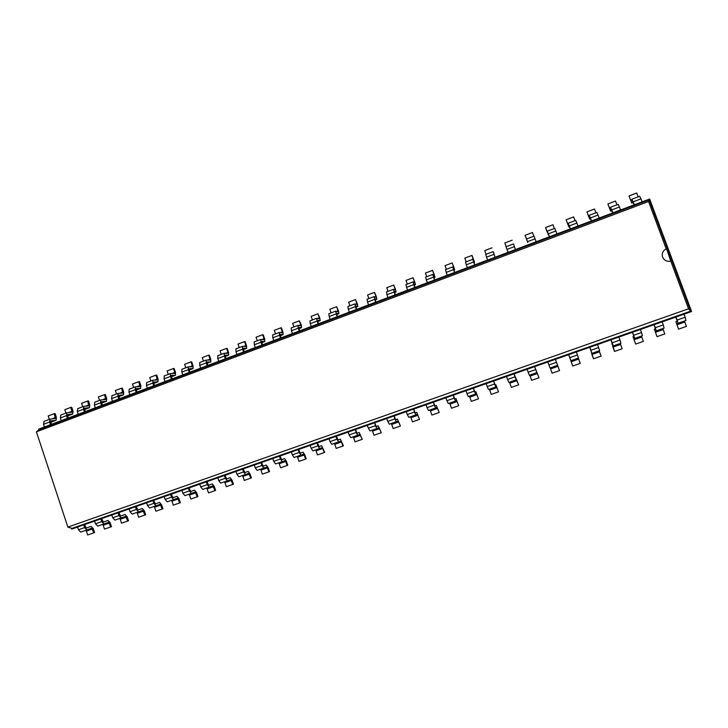 <?xml version="1.0" encoding="UTF-8"?>
<svg xmlns="http://www.w3.org/2000/svg" width="728" height="728" viewBox="0 0 728 728"><rect width="100%" height="100%" fill="white"/><g stroke="black" fill="none" stroke-linecap="round" stroke-linejoin="round"><path stroke-width="1.09" d="M597.533 344.562L611.02 339.821L614.505 351.451L612.594 346.1L613.194 345.927L612.221 342.779L619.983 340.058L618.873 337.055L632.441 332.305L633.851 336.372L633.014 336.654L635.662 344.08L633.77 338.702L634.616 338.438L633.697 335.253L641.523 332.514L640.413 329.502L654.044 324.724L655.446 328.81L654.354 329.183L657.011 336.645L655.118 331.24L656.21 330.885L655.364 327.664L663.254 324.906L662.134 321.876L675.839 317.071L677.231 321.185L675.884 321.649L678.532 329.147L676.649 323.705L678.005 323.268L677.213 320.011L685.185 317.226L684.047 314.187L691.6 311.529L649.649 199.026L642.214 201.82L639.694 196.26M578.323 358.112L580.234 363.39L572.718 366.002L569.824 357.63L577.45 354.964L576.367 351.979L589.78 347.274L593.457 358.767L591.946 354.463L599.526 351.815L601.101 356.119L593.52 358.758M550.05 368.004L557.621 365.32L557.994 366.321L556.465 362.307L557.584 365.365L550.05 368.004L548.903 364.965L556.456 362.317L555.382 359.341L568.723 354.673L572.699 365.993M529.356 375.239L536.827 372.627L529.356 375.239L528.155 372.226L535.644 369.606L539.029 377.741L534.634 366.63L568.723 354.673M508.836 382.409L516.252 379.816L508.836 382.409L507.58 379.434L515.015 376.831L518.682 384.83L514.05 373.855L547.829 361.998L548.903 364.965M488.497 389.516L495.85 386.95L488.497 389.516L487.187 386.577L494.558 384.002L495.841 386.95L496.569 386.659L498.516 391.855L495.859 384.675L495.113 384.93L495.859 384.675L495.122 384.939L493.639 381.026L527.09 369.278L528.155 372.226M468.322 396.569L475.611 394.021L468.322 396.569L466.966 393.666L474.265 391.1L475.611 394.021L476.558 393.657L478.505 398.826L475.848 391.673L474.884 392.01L475.848 391.673L474.893 392.019L473.4 388.124L506.524 376.494L507.58 379.434M448.321 403.567L455.546 401.037L448.321 403.567L446.91 400.691L454.154 398.152L455.546 401.037L456.711 400.6L458.667 405.742L456.01 398.616L454.818 399.035L456.01 398.616L454.836 399.035L453.335 395.168L486.14 383.647L487.187 386.577M428.483 410.501L435.653 407.989L428.492 410.501L427.027 407.653L434.207 405.141L435.653 407.989L437.037 407.48L439.23 412.494L436.336 405.505L434.925 405.996L436.336 405.505L434.944 405.996L433.433 402.156L445.873 397.788M408.817 417.371L415.925 414.887L408.817 417.371L407.298 414.56L414.423 412.066L415.925 414.887L417.508 414.305L419.474 419.392L416.816 412.339L415.197 412.903L416.816 412.339L415.224 412.903L413.704 409.081L465.92 390.745L466.966 393.666M389.307 424.197L396.351 421.73L389.307 424.197L387.742 421.412L394.813 418.937L396.351 421.73L398.152 421.066L400.436 426.007L397.461 419.119L395.641 419.756L397.461 419.119L395.659 419.756L394.13 415.952L425.998 404.759L427.027 407.653M369.961 430.958L376.949 428.519L369.961 430.958L368.35 428.21L375.357 425.753L376.949 428.519L378.951 427.782L381.281 432.678L378.269 425.834L376.23 426.544L378.269 425.834L376.258 426.544L374.72 422.759L406.279 411.675L407.298 414.56M350.769 437.665L357.703 435.244L350.769 437.665L349.112 434.944L356.065 432.514L357.703 435.244L359.905 434.443L362.271 439.303L359.223 432.496L356.993 433.278L359.223 432.496L357.02 433.278L355.473 429.52L367.349 425.352M331.74 444.317L338.611 441.914L331.74 444.317L330.03 441.632L336.928 439.212L338.611 441.914L341.013 441.05L342.997 446.036L343.425 445.873L340.34 439.111L337.901 439.967L340.34 439.111L337.929 439.958L336.382 436.218L386.732 418.536L387.742 421.412M312.858 450.923L319.683 448.539L312.858 450.923L311.111 448.257L317.945 445.864L319.683 448.539L322.276 447.602L324.26 452.561L324.724 452.388L321.603 445.673L318.973 446.592L321.603 445.673L319.001 446.583L317.444 442.861L348.111 432.095L349.112 434.944M294.13 457.466L300.901 455.1L294.13 457.466L292.338 454.836L299.117 452.461L300.901 455.1L303.685 454.099L305.678 459.04L306.17 458.849L304.768 454.782L303.021 452.179L300.2 453.162L303.021 452.179L300.227 453.162L298.662 449.458L329.038 438.784L330.03 441.632M275.557 463.964L282.273 461.616L275.566 463.954L273.719 461.352L280.444 458.995L282.273 461.616L285.24 460.542L287.241 465.465L287.769 465.256L286.377 461.206L284.584 458.631L281.572 459.686L284.584 458.631L281.609 459.677L280.025 455.992L310.128 445.427L311.111 448.257M257.139 470.397L263.791 468.077L257.139 470.397L255.255 467.822L261.925 465.483L263.791 468.077L266.949 466.939L268.951 471.835L269.515 471.617L268.122 467.585L266.293 465.028L263.099 466.148L266.293 465.028L263.136 466.148L261.552 462.48L291.364 452.006L292.338 454.836M238.857 476.785L245.463 474.483L238.857 476.785L236.937 474.246L243.552 471.926L245.463 474.483L248.803 473.282L250.805 478.15L251.406 477.932L250.023 473.91L248.148 471.38L244.772 472.563L248.148 471.38L244.808 472.563L243.216 468.914L272.754 458.54L273.719 461.352M220.73 483.128L227.282 480.835L220.73 483.128L218.764 480.607L225.325 478.305L227.282 480.835L230.794 479.579L232.805 484.42L233.433 484.193L232.068 480.18L230.148 477.686L226.59 478.933L230.148 477.686L226.626 478.924L225.034 475.302L254.29 465.019L255.255 467.822M202.739 489.416L209.245 487.141L202.739 489.416L200.737 486.923L207.243 484.639L209.236 487.141L212.931 485.822L214.942 490.645L215.606 490.399L214.25 486.404L212.294 483.938L208.554 485.248L212.294 483.938L208.59 485.239L206.989 481.636L235.981 471.453L236.937 474.246M184.894 495.659L191.346 493.402L184.894 495.659L182.846 493.193L189.307 490.927L191.346 493.402L195.204 492.019L197.224 496.824L197.916 496.56L196.569 492.583L194.576 490.135L190.663 491.509L194.576 490.135L190.7 491.5L189.089 487.915L217.818 477.823L218.764 480.607M167.194 501.847L173.592 499.608L167.194 501.847L165.101 499.408L171.517 497.16L173.583 499.608L177.623 498.17L179.643 502.948L180.362 502.675L179.024 498.716L176.995 496.296L172.909 497.725L176.995 496.296L172.955 497.715L171.335 494.148L199.791 484.147L200.737 486.923M149.622 507.989L155.974 505.769L149.622 507.989L147.502 505.569L153.863 503.339L155.974 505.769L160.178 504.267L162.198 509.027L162.945 508.745L161.616 504.795L159.55 502.402L155.292 503.885L159.55 502.402L155.337 503.876L153.717 500.327L164.182 496.66M132.196 514.077L138.493 511.875L132.196 514.077L130.03 511.693L136.345 509.482L138.493 511.875L142.861 510.319L144.89 515.051L145.673 514.76L144.344 510.829L142.242 508.463L137.82 510.01L142.242 508.463L137.865 510L136.236 506.47L146.583 502.839M114.906 520.12L121.157 517.936L114.906 520.12L112.704 517.763L118.964 515.57L121.148 517.936L125.68 516.325L127.709 521.039L128.519 520.738L127.209 516.816L125.061 514.469L120.484 516.079L125.061 514.469L120.529 516.061L118.892 512.548L181.909 490.426L182.846 493.193M103.94 523.96L97.752 526.116L95.505 523.787L101.72 521.612L103.949 523.951L108.636 522.285L110.665 526.972L111.502 526.663L110.201 522.759L108.017 520.438L103.276 522.094L108.017 520.438L103.331 522.085L101.683 518.591L111.793 515.042M84.612 524.588L83.711 524.897L84.612 527.6L86.869 529.92L91.719 528.2L93.748 532.869L94.622 532.55L93.33 528.655L91.109 526.362L86.204 528.073L91.109 526.362L86.259 528.064L84.612 524.588L129.12 508.954L130.03 511.693M71.435 528.182L71.735 529.092L77.55 527.063L78.442 529.756L80.717 532.077L86.878 529.92L80.717 532.077M591.946 354.463L590.936 350.241L598.625 347.547L597.524 344.553L691.6 311.529L690.717 311.147L72.054 528.373L71.735 529.092L94.604 521.066L95.505 523.787M677.213 320.011L675.839 317.071M101.683 518.591L100.819 518.891L101.72 521.612M655.364 327.664L654.044 324.724M118.892 512.548L118.054 512.84L118.964 515.57M633.697 335.253L632.441 332.305M136.236 506.47L135.426 506.743L136.345 509.482M612.221 342.779L611.02 339.821M153.717 500.327L152.935 500.6L153.863 503.339M569.824 357.63L568.741 354.654L589.78 347.274M171.335 494.148L170.589 494.403L171.517 497.16M189.089 487.915L188.37 488.16L189.307 490.927M534.634 366.63L535.644 369.606M206.989 481.636L206.306 481.863L207.243 484.639M514.05 373.855L515.015 376.831M225.034 475.302L224.379 475.52L225.325 478.305M493.639 381.026L494.558 384.002M243.216 468.914L242.597 469.123L243.552 471.926M473.4 388.124L474.265 391.1M261.552 462.48L260.961 462.68L261.925 465.483M453.335 395.168L454.154 398.152M280.025 455.992L279.479 456.183L280.444 458.995M433.433 402.156L434.207 405.141M298.662 449.458L298.143 449.631L299.117 452.461M413.704 409.081L414.423 412.066M317.444 442.861L316.962 443.024L317.945 445.864M394.13 415.952L394.813 418.937M336.382 436.218L335.936 436.363L336.928 439.212M374.72 422.759L375.357 425.753M355.473 429.52L356.065 432.514M51.388 424.351L50.696 420.93L56.083 420.274L56.42 417.435L55.146 413.595L54.209 413.686L55.383 418.482L49.968 419.128L49.622 422.003L43.544 424.297L44.426 426.972L38.693 429.129L38.93 429.829M631.822 203.103L633.278 202.575L631.822 203.103L632.678 201.256L634.124 204.868M631.604 199.854L630.621 200.227L631.058 201.083L631.922 199.172L634.37 204.777L515.479 249.558L513.64 244.426M68.232 418.009L67.522 414.587L72.755 413.986L73.046 411.156L71.763 407.298L70.853 407.389L72.045 412.194L66.794 412.767L66.485 415.643L60.36 417.954L61.252 420.638L44.426 426.972M610.637 211.093L611.811 210.674L610.637 211.093L611.211 209.355L612.658 212.949M85.212 411.611L84.475 408.181L89.544 407.653L89.79 404.823L88.498 400.955L87.624 401.028L88.834 405.851L83.747 406.361L83.483 409.227L77.314 411.557L78.205 414.25L61.252 420.638M590.535 218.673L589.635 219.01L589.962 217.372L591.373 220.966M102.311 405.168L101.556 401.738L106.47 401.274L106.67 398.453L105.369 394.567L104.523 394.631L105.751 399.463L100.828 399.899L100.61 402.766L94.394 405.114L95.295 407.817L78.205 414.25M568.805 226.872L569.451 226.654L568.805 226.872L568.896 225.325L570.279 228.92M119.556 398.68L118.773 395.231L123.523 394.84L123.678 392.028L122.368 388.133L121.549 388.179L122.804 393.02L118.054 393.393L117.872 396.25L111.612 398.616L112.512 401.328L95.295 407.817M548.011 233.206L549.358 236.791M136.928 392.137L136.127 388.679L140.704 388.361L140.822 385.549L139.503 381.645L138.711 381.681L139.994 386.532L135.399 386.841L135.272 389.689L128.956 392.074L129.875 394.794L112.512 401.328M527.791 242.342L525.097 235.299L532.477 232.505L533.842 236.245M154.436 385.54L153.617 382.082L158.022 381.827L158.094 379.024L156.766 375.102L156.001 375.129L157.312 379.989L152.889 380.225L152.807 383.074L146.446 385.476L147.365 388.206L129.875 394.794M513.677 244.408L514.414 246.628L506.97 249.44L508.035 252.361L147.365 388.206M495.031 257.257L493.311 252.106M172.09 378.888L171.244 375.43L175.475 375.248L175.503 372.445L174.165 368.514L173.428 368.523L174.766 372.472L172.054 373.491M474.756 264.892L473.509 261.325L474.52 262.453L473.691 259.796L472.008 255.41L473.136 259.732M189.881 372.19L189.016 368.723L193.066 368.614L193.038 365.82L191.692 361.871L190.991 361.871L192.347 365.829L189.762 366.803M454.645 272.472L453.435 268.905L454.663 269.942L453.899 267.276L452.188 262.917L453.681 267.085L453.144 267.285M207.808 365.438L206.925 361.962L210.792 361.925L210.72 359.141L209.364 355.173L208.699 355.164L210.055 359.141L207.598 360.06M434.707 279.98L433.515 276.422L434.971 277.368L434.27 274.684L432.532 270.37L434.015 274.511L433.315 274.784M225.889 358.631L224.979 355.146L228.665 355.182L228.547 352.407L227.181 348.43L226.535 348.403L227.91 352.388L225.589 353.271M414.933 287.424L413.768 283.875L415.442 284.739L414.796 282.045L413.031 277.75L414.505 281.882L413.641 282.209M244.108 351.761L243.17 348.275L246.674 348.394L246.51 345.618L245.127 341.632L244.526 341.596L245.9 345.591L243.716 346.419M395.322 294.813L394.185 291.273L396.077 292.037L395.486 289.334L393.693 285.076L395.158 289.198L394.139 289.58M262.471 344.844L261.516 341.35L264.828 341.541L264.61 338.784L263.227 334.78L262.644 334.725L264.036 338.738L261.989 339.512M375.866 302.138L374.765 298.598L376.867 299.29L376.331 296.578L374.52 292.347L375.966 296.451L374.793 296.887M280.99 337.874L280.007 334.37L283.128 334.643L282.864 331.886L281.463 327.864L280.917 327.8L282.318 331.832L280.416 332.55M356.584 309.4L355.501 305.869L357.821 306.47L357.339 303.749L355.491 299.554L356.929 303.64L355.61 304.14M299.663 330.84L298.653 327.336L301.574 327.682L301.256 324.943L299.335 320.821L300.746 324.87L298.981 325.534M337.455 316.607L336.4 313.086L338.92 313.604L338.493 310.874L336.627 306.697L338.056 310.774L336.582 311.329M318.482 323.751L317.444 320.238L320.174 320.675L319.801 317.936L317.909 313.795L319.328 317.845L317.708 318.464M85.74 530.321L86.368 531.094L92.456 528.965M93.748 532.869L87.66 534.989L86.368 531.094M684.475 321.002L686.377 326.408L678.532 329.147M685.185 317.226L685.949 320.493L678.005 323.268L685.949 320.493M677.231 321.185L675.884 321.649L677.24 321.175M102.603 524.424L103.221 525.197L109.364 523.059M110.665 526.972L104.523 529.11L103.221 525.197M662.88 328.555L664.782 333.934L657.011 336.645M663.254 324.906L664.091 328.137L656.219 330.885L664.091 328.137M103.949 523.951L97.743 526.126M654.354 329.183L655.455 328.801L654.354 329.183M119.601 518.482L120.211 519.264L126.399 517.108M112.704 517.763L111.793 515.033M127.709 521.039L121.521 523.195L120.211 519.264M641.468 336.045L643.37 341.396L635.662 344.08M641.523 332.514L642.415 335.708L634.616 338.438L642.415 335.708M633.851 336.372L633.014 336.654L633.851 336.363M136.727 512.494L137.328 513.285L143.562 511.111M144.89 515.051L138.648 517.226L137.328 513.285M620.238 343.461L622.149 348.785L614.505 351.451M619.983 340.058L620.929 343.225L613.194 345.927L620.929 343.225M611.848 344.062L612.439 343.862L611.848 344.062M153.99 506.46L154.582 507.261L160.87 505.068M147.502 505.569L146.574 502.83M162.198 509.027L155.91 511.211L154.582 507.261M599.19 350.823L599.526 351.815M598.625 347.547L599.635 350.669L591.964 353.344L599.635 350.669M590.936 350.241L589.844 347.247L597.524 344.553M171.389 500.382L171.972 501.183L178.305 498.971M165.101 499.408L164.173 496.651M179.643 502.948L173.309 505.15L171.972 501.183M577.45 354.964L578.514 358.049L570.916 360.706L578.514 358.049M188.916 494.248L189.489 495.058L195.877 492.838M197.224 496.824L190.836 499.044L189.489 495.058M557.994 366.321L559.541 370.598L552.097 373.191L550.541 368.923L557.994 366.321L559.55 370.579M556.456 362.317L555.382 359.341M550.186 367.959L550.541 368.923M206.588 488.069L207.152 488.888L213.586 486.65M214.942 490.645L208.508 492.892L207.152 488.888M529.729 375.102L530.102 376.067L537.491 373.482M539.029 377.741L531.64 380.316L530.102 376.067M224.397 481.845L224.952 482.673L231.431 480.407M232.805 484.42L226.317 486.686L224.952 482.673M509.445 382.2L509.837 383.146L517.153 380.589M518.682 384.83L511.356 387.387L509.837 383.146M242.351 475.566L242.897 476.403L249.422 474.128M250.805 478.15L244.271 480.435L242.897 476.403M489.334 389.225L489.735 390.172L496.996 387.633M498.516 391.855L491.245 394.394L489.735 390.172M260.442 469.241L260.979 470.088L267.558 467.785M268.951 471.835L262.362 474.128L260.979 470.088M469.387 396.196L469.797 397.133L477.004 394.621M478.505 398.826L471.298 401.337L469.797 397.133M278.678 462.871L279.206 463.718L285.84 461.406M287.241 465.465L280.599 467.776L279.206 463.718M449.604 403.112L450.031 404.04L457.175 401.547M446.91 400.691L445.873 397.779M458.667 405.742L451.524 408.226L450.031 404.04M297.06 456.447L297.579 457.302L304.268 454.964M305.678 459.04L298.981 461.37L297.579 457.302M429.984 409.973L430.421 410.892L437.51 408.417M438.993 412.594L431.904 415.06L430.421 410.892M315.588 449.968L316.098 450.832L322.841 448.475M324.26 452.561L317.508 454.918L316.098 450.832M410.528 416.78L410.974 417.681L417.999 415.233M419.474 419.392L412.448 421.84L410.974 417.681M334.27 443.434L334.762 444.308L341.569 441.932M342.997 446.036L336.19 448.403L334.762 444.308M391.227 423.523L391.691 424.424L398.662 421.985M400.118 426.135L393.147 428.565L391.691 424.424M353.107 436.855L353.59 437.737L360.442 435.335M361.88 439.457L355.027 441.851L353.59 437.737M372.09 430.212L372.563 431.103L379.47 428.692M368.35 428.21L367.34 425.343M380.926 432.823L374.01 435.235L372.563 431.103M649.649 199.026L649.23 199.872L39.367 429.484L36.4 431.822L67.877 527.108L688.552 308.79L670.797 261.161C666.939 261.834 664.209 260.478 662.607 257.111C661.798 254.654 662.271 252.407 664.027 250.377L666.184 248.785L648.566 201.51L36.4 431.822M688.552 308.79L690.717 311.147L649.23 199.872L648.566 201.51M630.621 200.227L629.019 195.932L636.727 193.011L638.147 196.824M49.34 419.364L48.212 415.961L54.209 413.686M43.544 424.297L44.08 421.376M38.693 429.129L39.367 429.484M631.786 203.139L629.019 195.932M49.622 422.003L50.505 424.679M620.629 209.955L618.199 204.386M619.519 206.97L611.757 209.901L610.483 207.271L609.891 209.073L607.88 203.94L615.515 201.046L616.925 204.841M65.948 413.085L64.81 409.673L70.853 407.389M60.36 417.954L60.852 415.033M610.61 211.129L607.88 203.94M611.757 209.901L612.858 212.876M66.485 415.643L67.376 418.327M599.235 218.009L596.887 212.44M598.134 215.033L590.435 217.945L589.234 215.306L588.888 216.999L586.923 211.875L594.494 209.009L595.886 212.794M82.674 406.761L81.536 403.339L87.624 401.028M77.314 411.557L77.75 408.654M589.635 219.01L586.923 211.875M590.435 217.945L591.527 220.912M83.483 409.227L84.384 411.921M578.023 225.999L575.775 220.393L568.168 223.268L568.067 224.87L566.138 219.756L573.646 216.908L575.029 220.675M99.536 400.391L98.38 396.951L104.523 394.631M94.394 405.114L94.786 402.211M568.795 226.899L566.138 219.756M576.931 223.041L569.296 225.917L570.388 228.874M569.296 225.917L568.168 223.268M100.61 402.766L101.52 405.469M556.993 233.916L554.818 228.31L547.274 231.167L547.429 232.669L545.527 227.555L552.971 224.743L554.345 228.492M116.526 393.975L115.361 390.526L121.549 388.179M111.612 398.616L111.948 395.723M548.53 234.516L545.527 227.555M548.157 234.662L548.011 233.215M555.91 230.967L548.348 233.825L549.422 236.773M548.348 233.825L547.274 231.195M117.872 396.25L118.791 398.962M536.145 241.769L534.052 236.191M133.643 387.505L132.478 384.038L138.711 381.681M128.956 392.074L129.247 389.189M527.682 242.379L525.097 235.299M526.572 238.993L534.052 236.163M135.272 389.689L136.191 392.41M514.414 246.628L515.479 249.558L508.035 252.361M150.896 380.981L149.722 377.504L156.001 375.129M146.446 385.476L146.683 382.6M506.178 246.701L504.832 242.979L512.148 240.204M506.97 249.44L506.042 246.774M152.807 383.074L153.735 385.804M494.985 257.275L493.511 252.034M168.286 374.41L167.103 370.925L173.428 368.523M174.766 372.472L174.756 373.4L170.516 373.564L170.488 376.403L164.064 378.824L164.992 381.563M164.064 378.824L164.255 375.957M486.077 254.299L484.739 250.587L491.991 247.839M493.921 254.363L486.55 257.139L487.605 260.06M486.55 257.139L485.694 254.463M170.488 376.403L171.417 379.142M474.656 264.928L472.772 259.323L473.791 260.478L473.509 259.587M185.804 367.786L184.612 364.291L190.991 361.871M192.347 365.829L192.347 366.757L188.288 366.848L188.297 369.678L181.836 372.117L182.764 374.865M181.836 372.117L181.964 369.26M466.138 261.834L464.81 258.14L472.008 255.41M473.61 262.025L466.293 264.783L467.34 267.686M466.293 264.783L465.511 262.089M188.297 369.678L189.234 372.427M454.509 272.518L452.698 266.912L453.935 267.977L453.681 267.085M203.467 361.106L202.266 357.603L208.699 355.164M210.055 359.141L210.083 360.06L206.197 360.078L206.261 362.908L199.736 365.365L200.682 368.122M199.736 365.365L199.818 362.517M446.364 269.305L445.045 265.629L452.188 262.917M453.471 269.624L446.219 272.363L447.256 275.248M446.219 272.363L445.5 269.66M206.261 362.908L207.207 365.665M434.525 280.043L432.787 274.438L434.252 275.411L434.015 274.511M221.267 354.381L220.056 350.86L226.535 348.403M227.91 352.388L227.91 353.326L224.251 353.253L224.361 356.074L217.79 358.558L218.737 361.325M217.79 358.558L217.809 355.71M426.754 276.713L425.443 273.055L432.532 270.37M433.497 277.159L426.308 279.87L427.336 282.755M426.308 279.87L425.653 277.159M224.361 356.074L225.307 358.84M414.714 287.505L413.04 281.9L414.723 282.783L414.505 281.882M239.212 347.602L237.992 344.062L244.526 341.596M245.9 345.591L245.955 346.519L242.442 346.382L242.606 349.185L235.981 351.688L236.937 354.463M235.981 351.688L235.945 348.858M407.307 284.066L406.006 280.416L413.031 277.75M413.686 284.63L406.561 287.323L407.58 290.199M406.561 287.323L405.969 284.593M242.606 349.185L243.561 351.97M395.067 294.904L393.457 289.307L395.359 290.099L395.158 289.198M257.293 340.768L256.065 337.219L262.644 334.725M264.036 338.738L264.082 339.667L260.788 339.448L261.006 342.251L254.327 344.772L255.282 347.556M254.327 344.772L254.227 341.951M388.024 291.355L386.732 287.715L393.693 285.076M394.048 292.046L386.978 294.713L387.988 297.57M386.978 294.713L386.459 291.974M261.006 342.251L261.971 345.036M375.575 302.247L374.028 296.642L376.149 297.352L375.966 296.451M275.521 333.879L274.283 330.321L280.917 327.8M282.318 331.832L282.409 332.751L279.279 332.459L279.543 335.253L272.809 337.792L273.783 340.586M272.809 337.792L272.663 334.98M368.887 298.589L367.604 294.958L374.52 292.347M374.574 299.399L367.558 302.038L368.559 304.896M367.558 302.038L367.103 299.29M279.543 335.253L280.517 338.047M356.256 309.527L354.773 303.922L357.075 304.55L356.929 303.64M293.894 326.936L292.647 323.359L299.335 320.821M300.746 324.87L300.855 325.78L297.925 325.407L298.243 328.201L291.455 330.758L292.429 333.57M291.455 330.758L291.245 327.955M349.913 305.76L348.639 302.147L355.491 299.554M355.255 306.688L348.293 309.309L349.294 312.148M348.293 309.309L347.902 306.543M298.243 328.201L299.217 331.003M337.082 316.744L335.663 311.147L338.192 311.684L338.056 310.774M312.421 319.929L311.165 316.343L317.909 313.795M319.328 317.845L319.446 318.764L316.716 318.309L317.089 321.084L310.246 323.669L311.229 326.481M310.246 323.669L309.973 320.875M331.085 312.876L329.829 309.273L336.627 306.697M336.09 313.914L329.192 316.516L330.184 319.346M329.192 316.516L328.865 313.741M317.089 321.084L318.072 323.905M72.054 528.373L67.877 527.108M663.809 250.614L666.184 248.785M666.657 248.903L670.797 261.161M642.214 201.82L634.37 204.777M84.612 527.6L78.442 529.756M676.913 324.779L684.748 322.04M655.4 332.296L663.172 329.575M634.07 339.749L641.768 337.055M612.921 347.138L620.556 344.462M571.162 361.725L578.669 359.095M633.26 201.783L641.095 198.826M55.929 420.311L50.705 422.286M55.492 417.535L51.934 418.882M610.264 207.917L609.463 208.217M72.6 414.032L67.549 415.934M72.136 411.247L68.696 412.549M589.107 215.916L588.488 216.143M89.389 407.689L84.512 409.536M88.916 404.904L85.595 406.16M106.324 401.31L101.611 403.084L106.47 401.274M105.824 398.516L102.621 399.736M123.378 394.876L118.846 396.578M122.859 392.083L119.774 393.247M535.071 238.829L527.572 241.66M140.568 388.388L136.218 390.026M140.031 385.594L137.064 386.714M157.894 381.854L153.726 383.429L158.022 381.827M157.33 379.061L154.491 380.134M175.348 375.275L171.371 376.776M474.492 262.444L473.946 262.653M192.947 368.632L189.153 370.061M454.627 269.933L453.844 270.234M210.683 361.943L207.08 363.299L210.792 361.925M434.935 277.359L433.906 277.75M228.556 355.2L225.152 356.483M415.397 284.73L414.141 285.203M246.574 348.412L243.37 349.613L246.674 348.394M396.023 292.037L394.531 292.601L396.077 292.037M264.737 341.559L261.734 342.688L264.828 341.541M376.813 299.281L375.093 299.936L376.867 299.29M283.037 334.653L280.244 335.708M357.748 306.47L355.81 307.207L357.821 306.47M301.492 327.691L298.899 328.674L301.574 327.682M338.848 313.604L336.682 314.423M320.093 320.675L317.717 321.576L320.174 320.675M631.922 199.172L639.73 196.223M49.968 419.128L43.907 421.421M56.083 420.274L50.714 422.304M618.227 204.35L610.483 207.271M66.794 412.767L60.688 415.078M72.755 413.986L67.549 415.952M590.535 218.7L589.616 219.046M596.905 212.403L589.234 215.306M83.747 406.361L77.596 408.69M89.544 407.653L84.521 409.555M100.828 399.899L94.631 402.247M118.054 393.393L111.793 395.759M123.523 394.84L118.855 396.605M135.399 386.841L129.102 389.216M140.704 388.361L136.227 390.053M513.449 243.953L506.033 246.756M152.889 380.225L146.537 382.628M493.029 251.67L485.676 254.445M170.516 373.564L164.119 375.985M175.475 375.248L171.38 376.795M474.52 262.453L473.955 262.671M472.772 259.323L465.483 262.08M188.288 366.848L181.836 369.287M193.066 368.614L189.162 370.088M454.663 269.942L453.844 270.252M452.698 266.912L445.463 269.642M206.197 360.078L199.69 362.535M434.971 277.368L433.915 277.768M432.787 274.438L425.607 277.15M224.251 353.253L217.69 355.737M228.665 355.182L225.161 356.511M415.442 284.739L414.141 285.23M413.04 281.9L405.924 284.593M242.442 346.382L235.836 348.876M393.457 289.307L386.395 291.974M260.788 339.448L254.127 341.96M374.028 296.642L367.039 299.29M279.279 332.459L272.563 334.998M283.128 334.643L280.244 335.726M354.773 303.922L347.829 306.543M297.925 325.407L291.154 327.973M338.92 313.604L336.691 314.441M335.663 311.147L328.783 313.75M316.716 318.309L309.891 320.884"/></g></svg>
